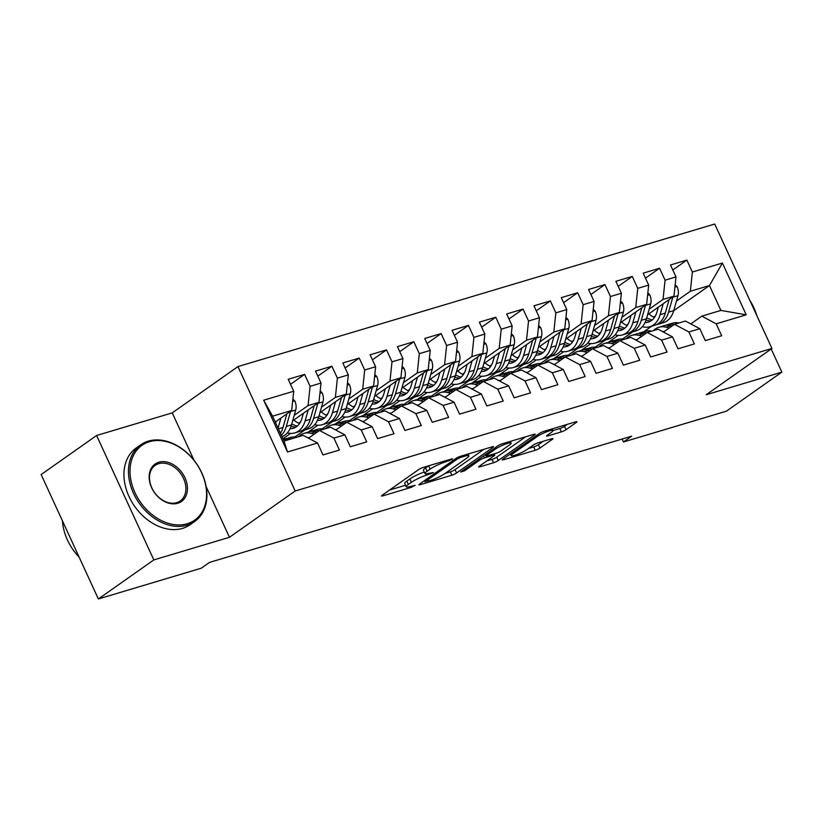 <?xml version="1.0" encoding="UTF-8"?>
<svg xmlns="http://www.w3.org/2000/svg" width="823" height="823" viewBox="0 0 823 823"><rect width="100%" height="100%" fill="white"/><g stroke="black" fill="none" stroke-linecap="round" stroke-linejoin="round"><path stroke-width="1.23" d="M452.146 459.368L452.609 458.843L451.673 458.925L423.197 467.443A3.683 0.597 155.3 0 0 418.506 469.666L382.211 495.23A3.683 0.597 155.3 0 0 381.553 495.96A3.683 0.597 155.3 0 0 382.88 495.847L411.356 487.329L415.111 485.261L410.492 486.444A11.779 1.903 155.3 0 1 406.243 486.825A11.779 1.903 155.3 0 1 408.373 484.459L411.397 482.329A11.779 1.903 155.3 0 1 426.417 475.221L433.392 472.567L429.246 473.235A11.779 1.903 155.3 0 1 424.987 473.616A11.779 1.903 155.3 0 1 427.116 471.26L430.141 469.131A11.779 1.903 155.3 0 1 445.171 462.022L452.146 459.368M561.358 431.89A3.683 0.597 155.3 0 0 566.049 429.678L576.234 422.508A3.683 0.597 155.3 0 0 576.902 421.767A3.683 0.597 155.3 0 0 575.565 421.88L543.941 431.345A3.683 0.597 155.3 0 0 539.25 433.567L502.956 459.121A3.683 0.597 155.3 0 0 502.297 459.862A3.683 0.597 155.3 0 0 503.625 459.738L535.248 450.284A3.683 0.597 155.3 0 0 539.95 448.062L552.243 439.4A3.683 0.597 155.3 0 0 552.912 438.659A3.683 0.597 155.3 0 0 551.575 438.782L538.047 442.825A3.683 0.597 155.3 0 0 533.345 445.048L527.245 449.348A9.845 1.595 155.3 0 1 517.554 454.286A9.845 1.595 155.3 0 1 511.134 455.603A9.845 1.595 155.3 0 1 512.914 453.638L536.802 436.807A9.845 1.595 155.3 0 1 546.493 431.859A9.845 1.595 155.3 0 1 552.912 430.552A9.845 1.595 155.3 0 1 551.143 432.517L547.161 435.326A3.683 0.597 155.3 0 0 546.493 436.056A3.683 0.597 155.3 0 0 547.82 435.943L561.358 431.89L559.815 428.536A3.683 0.597 155.3 0 0 564.506 426.314L567.263 424.37M631.673 436.169L209.526 562.397L201.316 568.189L98.369 598.969L153.829 559.907L229.463 537.296L295.179 491.002L771.933 348.448L706.216 394.731L781.85 372.119L726.4 411.181L623.453 441.961L631.673 436.169M492.874 447.424A3.683 0.597 155.3 0 0 493.543 446.694A3.683 0.597 155.3 0 0 492.216 446.807L460.592 456.261A3.683 0.597 155.3 0 0 455.891 458.483L419.607 484.047A3.683 0.597 155.3 0 0 418.938 484.778A3.683 0.597 155.3 0 0 420.265 484.665L451.899 475.21A3.683 0.597 155.3 0 0 456.59 472.988L492.874 447.424L492.555 446.714M502.267 443.803L533.89 434.349A3.683 0.597 155.3 0 1 535.217 434.225A3.683 0.597 155.3 0 1 534.559 434.966L498.265 460.52A3.683 0.597 155.3 0 1 493.574 462.742L480.035 466.795A3.683 0.597 155.3 0 1 478.708 466.908A3.683 0.597 155.3 0 1 479.377 466.178L494.088 455.808A3.683 0.597 155.3 0 0 494.757 455.068A3.683 0.597 155.3 0 0 493.43 455.191L484.449 457.876A3.683 0.597 155.3 0 0 479.747 460.098L464.429 470.89L460.674 472.011L497.565 446.025A3.683 0.597 155.3 0 1 502.267 443.803M295.179 491.002L237.96 366.585L714.714 224.031L771.933 348.448M287.494 451.992L263.679 400.215L293.708 391.234L291.681 410.461L272.567 416.181L284.017 441.066L287.494 451.992L317.524 443.011L323.017 454.944L339.405 450.047L333.912 438.114L344.837 434.842L350.32 446.786L366.708 441.889L361.215 429.945L372.14 426.684L377.634 438.618L394.011 433.721L388.518 421.788L399.443 418.516L404.937 430.45L421.314 425.553L415.831 413.619L426.746 410.348L432.24 422.292L448.628 417.395L443.134 405.451L454.059 402.19L459.543 414.123L475.931 409.226L470.437 397.293L481.362 394.022L486.846 405.955L503.234 401.058L497.74 389.125L508.665 385.853L514.159 397.797L530.537 392.9L525.053 380.956L535.968 377.695L541.462 389.629L557.84 384.732L552.356 372.798L563.271 369.527L568.765 381.461L585.153 376.564L579.659 364.63L590.585 361.359L596.068 373.303L612.456 368.406L606.962 356.462L617.888 353.201L623.381 365.134L639.759 360.237L634.266 348.304L645.191 345.032L650.684 356.966L667.062 352.069L661.579 340.136L672.494 336.864L677.987 348.808L694.375 343.911L688.882 331.967L699.807 328.706L705.29 340.64L721.678 335.743L716.185 323.809L701.782 316.145L720.897 310.425L709.457 285.54L690.343 291.26L676.475 301.023M290.529 384.31L304.603 374.393L288.215 379.29L293.708 391.234M304.603 374.393L310.096 386.326L321.011 383.065L318.985 402.303L292.628 420.862M317.832 376.142L331.906 366.225L315.528 371.132L321.011 383.065M331.906 366.225L337.399 378.169L348.324 374.897L346.288 394.135L319.931 412.704M345.135 367.974L359.209 358.067L342.831 362.964L348.324 374.897M359.209 358.067L364.702 370L375.627 366.739L373.601 385.966L347.244 404.535M372.438 359.816L386.522 349.898L370.134 354.795L375.627 366.739M386.522 349.898L392.005 361.832L402.931 358.571L400.904 377.808L374.547 396.367M399.752 351.647L413.825 341.73L397.437 346.637L402.931 358.571M413.825 341.73L419.319 353.674L430.234 350.403L428.207 369.64L401.85 388.209M427.055 343.479L441.128 333.572L424.75 338.469L430.234 350.403M441.128 333.572L446.622 345.506L457.547 342.245L455.51 361.472L429.153 380.041M454.358 335.321L468.431 325.404L452.053 330.301L457.547 342.245M468.431 325.404L473.925 337.337L484.85 334.076L482.823 353.314L456.456 371.873M481.661 327.153L495.744 317.236L479.356 322.143L484.85 334.076M495.744 317.236L501.228 329.179L512.153 325.908L510.126 345.146L483.77 363.715M508.974 318.985L523.047 309.078L506.659 313.974L512.153 325.908M523.047 309.078L528.541 321.011L539.456 317.75L537.429 336.977L511.073 355.546M536.277 310.827L550.35 300.909L533.973 305.806L539.456 317.75M550.35 300.909L555.844 312.843L566.759 309.582L564.732 328.819L538.376 347.378M563.58 302.658L577.653 292.741L561.276 297.648L566.759 309.582M577.653 292.741L583.147 304.685L594.072 301.413L592.035 320.651L565.679 339.22M590.883 294.49L604.967 284.583L588.579 289.48L594.072 301.413M604.967 284.583L610.45 296.517L621.375 293.255L619.349 312.483L592.992 331.052M618.186 286.332L632.27 276.415L615.882 281.312L621.375 293.255M632.27 276.415L637.753 288.348L648.678 285.087L646.652 304.325L620.295 322.883M645.499 278.164L659.573 268.247L643.185 273.154L648.678 285.087M659.573 268.247L665.066 280.19L675.981 276.919L673.955 296.157L647.598 314.725M672.803 269.995L686.876 260.089L670.498 264.985L675.981 276.919M686.876 260.089L692.369 272.022L722.409 263.041L746.224 314.828L716.185 323.809M663.461 332.06L674.479 324.303L685.405 321.042L699.807 328.706M688.882 331.967L674.479 324.303M655.468 315.816L653.647 317.102M632.702 331.854L622.527 339.025M643.874 331.741L651.816 326.145M673.718 310.713L709.457 285.54L722.409 263.041M692.369 272.022L690.343 291.26M636.158 340.228L647.176 332.471L658.091 329.21L672.494 336.864M661.579 340.136L647.176 332.471M618.238 335.403L608.372 342.347M673.955 296.157L663.029 299.428L649.172 309.191M628.165 323.984L626.334 325.27M605.399 340.022L595.224 347.183M665.066 280.19L663.029 299.428M608.855 348.396L619.873 340.64L630.788 337.368L645.191 345.032M634.266 348.304L619.873 340.64M590.935 343.572L581.069 350.516M646.652 304.325L635.726 307.586L621.869 317.349M600.862 332.153L599.031 333.438M578.085 348.191L567.921 355.351M637.753 288.348L635.726 307.586M581.552 356.554L592.56 348.798L603.485 345.537L617.888 353.201M606.962 356.462L592.56 348.798M563.632 351.73L553.766 358.684M619.349 312.483L608.423 315.754L594.566 325.517M573.559 340.311L571.728 341.596M550.782 356.349L540.618 363.519M610.45 296.517L608.423 315.754M554.249 364.723L565.257 356.966L576.182 353.705L590.585 361.359M579.659 364.63L565.257 356.966M536.318 359.898L526.453 366.842M592.035 320.651L581.12 323.923L567.253 333.685M546.246 348.479L544.425 349.765M523.479 364.517L513.305 371.677M583.147 304.685L581.12 323.923M526.936 372.891L537.954 365.134L548.879 361.863L563.271 369.527M552.356 372.798L537.954 365.134M509.015 368.066L499.149 375.01M564.732 328.819L553.817 332.081L539.95 341.843M518.943 356.647L517.111 357.933M496.176 372.685L486.002 379.845M555.844 312.843L553.817 332.081M499.633 381.049L510.651 373.292L521.566 370.031L535.968 377.695M525.053 380.956L510.651 373.292M481.712 376.224L471.846 383.179M537.429 336.977L526.504 340.249L512.647 350.012M491.64 364.805L489.808 366.091M468.863 380.843L458.699 388.014M528.541 321.011L526.504 340.249M472.33 389.217L483.338 381.461L494.263 378.199L508.665 385.853M497.74 389.125L483.338 381.461M454.409 384.392L444.543 391.337M510.126 345.146L499.201 348.417L485.344 358.18M464.337 372.973L462.505 374.259M441.56 389.012L431.396 396.172M501.228 329.179L499.201 348.417M445.027 397.386L456.035 389.629L466.96 386.357L481.362 394.022M470.437 397.293L456.035 389.629M427.096 392.561L417.23 399.505M482.823 353.314L471.898 356.575L458.041 366.338M437.023 381.142L435.202 382.428M414.257 397.18L404.083 404.34M473.925 337.337L471.898 356.575M417.714 405.544L428.732 397.787L439.657 394.526L454.059 402.19M443.134 405.451L428.732 397.787M399.793 400.719L389.927 407.673M455.51 361.472L444.595 364.743L430.727 374.506M409.72 389.3L407.889 390.586M386.954 405.338L376.78 412.508M446.622 345.506L444.595 364.743M390.411 413.712L401.429 405.955L412.344 402.684L426.746 410.348M415.831 413.619L401.429 405.955M372.49 408.887L362.624 415.831M428.207 369.64L417.282 372.912L403.424 382.674M382.417 397.468L380.586 398.754M359.641 413.506L349.477 420.666M419.319 353.674L417.282 372.912M363.108 421.88L374.115 414.123L385.041 410.852L399.443 418.516M388.518 421.788L374.115 414.123M345.187 417.055L335.321 423.999M400.904 377.808L389.979 381.07L376.121 390.832M355.114 405.636L353.283 406.922M332.338 421.674L322.174 428.834M392.005 361.832L389.979 381.07M335.805 430.038L346.812 422.281L357.738 419.02L372.14 426.684M361.215 429.945L346.812 422.281M317.884 425.213L308.018 432.168M373.601 385.966L362.676 389.238L348.818 399.001M327.811 413.794L325.98 415.08M305.035 429.832L294.86 437.003M364.702 370L362.676 389.238M308.502 438.206L319.509 430.45L330.435 427.178L344.837 434.842M333.912 438.114L319.509 430.45M290.57 433.382L282.947 438.752M346.288 394.135L335.373 397.406L321.505 407.169M300.498 421.962L298.677 423.248M337.399 378.169L335.373 397.406M284.017 441.066L303.121 435.346L317.524 443.011M318.985 402.303L308.069 405.564L294.202 415.327M310.096 386.326L308.069 405.564M622.106 439.029L623.453 441.961M781.85 372.119L771.202 348.962M194.074 460.345L172.244 412.879L96.6 435.501L153.829 559.907M96.6 435.501L41.15 474.552L98.369 598.969M172.244 412.879L237.96 366.585M690.775 323.902L701.782 316.145M291.681 410.461L275.263 422.034M612.641 341.072L612.045 339.765M585.338 349.24L584.741 347.934M558.035 357.408L557.428 356.102M530.732 365.566L530.125 364.26M503.419 373.735L502.822 372.428M476.116 381.903L475.519 380.596M448.813 390.061L448.206 388.754M421.51 398.229L420.903 396.923M394.196 406.397L393.6 405.091M366.893 414.555L366.297 413.249M339.59 422.724L338.983 421.417M312.287 430.892L311.68 429.585M284.974 439.05L284.377 437.743M263.679 400.215L272.567 416.181M720.897 310.425L746.224 314.828M229.463 537.296L206.151 486.609M424.987 473.616L423.444 470.252A11.779 1.903 155.3 0 1 425.573 467.896L428.433 465.88M424.267 472.052A11.779 1.903 155.3 0 0 409.844 478.976L411.397 482.329M406.243 486.825L404.7 483.461A11.779 1.903 155.3 0 1 406.819 481.105L409.844 478.976M389.639 490.004L405.523 485.251M445.12 473.41L450.346 471.846A3.683 0.597 155.3 0 0 455.047 469.624L483.914 449.296M460.715 457.372L457.423 458.925L425.573 481.362L429.925 480.632A11.779 1.903 155.3 0 0 444.955 473.523L466.723 458.185A11.779 1.903 155.3 0 0 468.853 455.829A11.779 1.903 155.3 0 0 464.604 456.209L460.715 457.372L460.252 456.374M525.588 436.828L496.722 457.166L498.265 460.52M486.794 460.952L492.031 459.378A3.683 0.597 155.3 0 0 496.722 457.166M509.365 445.048A9.845 1.595 155.3 0 0 511.134 443.083A9.845 1.595 155.3 0 0 504.715 444.399A9.845 1.595 155.3 0 0 495.024 449.337L486.609 455.273A3.683 0.597 155.3 0 0 485.94 456.004A3.683 0.597 155.3 0 0 487.267 455.891L496.248 453.206A3.683 0.597 155.3 0 0 500.94 450.983L509.365 445.048M552.933 430.594L559.815 428.536M528.469 448.484L533.705 446.92A3.683 0.597 155.3 0 0 538.396 444.698L543.273 441.262M276.075 421.458L275.664 422.909M280.941 418.022L278.071 428.135M292.885 399.011L294.829 400.976A9.938 6.461 73.4 0 1 295.724 409.988L291.476 424.915A28.692 18.651 73.4 0 1 282.001 436.694M286.877 413.846L283.009 427.446A28.692 18.651 73.4 0 1 280.448 433.31M281.353 435.295A28.692 18.651 -106.6 0 0 286.291 426.468L290.529 411.541A9.938 6.461 -106.6 0 0 290.622 411.212M296.712 437.27A28.692 18.651 -106.6 0 0 290.262 437.476L285.077 439.019A28.692 18.651 -106.6 0 0 283.472 439.626M291.517 438.813A28.692 18.651 -106.6 0 0 285.077 439.019M283.359 439.647A28.692 18.651 73.4 0 1 288.245 439.801M303.378 413.29L301.979 418.207A23.816 15.483 73.4 0 1 293.441 428.217A23.816 15.483 73.4 0 1 290.087 428.629M308.255 409.864L305.127 420.831A28.692 18.651 73.4 0 1 294.84 432.888A28.692 18.651 73.4 0 1 287.392 432.836M320.198 390.843L322.132 392.818A9.938 6.461 73.4 0 1 323.028 401.83L318.779 416.747A28.692 18.651 73.4 0 1 308.491 428.804L303.306 430.357A28.692 18.651 -106.6 0 0 313.594 418.3L317.843 403.383A9.938 6.461 -106.6 0 0 317.925 403.044M299.5 423.608A23.816 15.483 73.4 0 1 293.904 419.967M314.191 405.677L310.312 419.288A28.692 18.651 73.4 0 1 300.025 431.334L294.84 432.888M291.085 426.16A23.816 15.483 -106.6 0 0 295.93 427.086M301.63 430.727A28.692 18.651 -106.6 0 0 303.306 430.357M297.391 425.995A23.816 15.483 73.4 0 1 291.774 423.866M330.692 405.122L329.293 410.049A23.816 15.483 73.4 0 1 320.744 420.049A23.816 15.483 73.4 0 1 317.4 420.471M335.558 401.696L332.43 412.673A28.692 18.651 73.4 0 1 322.143 424.719A28.692 18.651 73.4 0 1 314.695 424.678M347.501 382.685L349.436 384.65A9.938 6.461 73.4 0 1 350.331 393.661L346.092 408.589A28.692 18.651 73.4 0 1 335.794 420.635L330.609 422.189A28.692 18.651 -106.6 0 0 340.897 410.142L345.146 395.215A9.938 6.461 -106.6 0 0 345.238 394.886M326.803 415.45A23.816 15.483 73.4 0 1 321.217 411.798M341.494 397.519L337.625 411.119A28.692 18.651 73.4 0 1 327.328 423.166L322.143 424.719M318.398 418.002A23.816 15.483 -106.6 0 0 323.233 418.917M328.933 422.559A28.692 18.651 -106.6 0 0 330.609 422.189M324.694 417.837A23.816 15.483 73.4 0 1 319.077 415.697M324.015 429.102A28.692 18.651 -106.6 0 0 317.575 429.308L312.38 430.861A28.692 18.651 -106.6 0 0 310.775 431.468M314.263 434.143L310.868 433.299A28.692 18.651 -106.6 0 0 303.913 433.392A28.692 18.651 -106.6 0 0 298.42 436.756M309.242 437.682A23.816 15.483 -106.6 0 0 307.473 437.661M319.129 430.717A28.692 18.651 -106.6 0 0 312.38 430.861M303.913 433.392L309.109 431.838A28.692 18.651 73.4 0 1 316.053 431.746L317.246 432.044M351.318 420.934A28.692 18.651 -106.6 0 0 344.878 421.139L339.683 422.693A28.692 18.651 -106.6 0 0 338.088 423.3M341.576 425.975L338.171 425.131A28.692 18.651 -106.6 0 0 331.227 425.224A28.692 18.651 -106.6 0 0 325.723 428.588M336.556 429.513A23.816 15.483 -106.6 0 0 334.786 429.503M346.432 422.559A28.692 18.651 -106.6 0 0 339.683 422.693M331.227 425.224L336.412 423.67A28.692 18.651 73.4 0 1 343.356 423.588L344.549 423.876M187.171 523.757A45.759 33.98 54.8 0 0 201.614 472.772A45.759 33.98 54.8 0 0 149.436 441.714A45.759 33.98 54.8 0 0 134.993 492.699A45.759 33.98 54.8 0 0 187.171 523.757M148.356 441.138A46.88 34.813 -125.2 0 1 199.217 467.937A46.88 34.813 -125.2 0 1 194.681 521.504A46.88 34.813 -125.2 0 1 187.016 525.208A46.88 34.813 -125.2 0 1 136.155 498.409A46.88 34.813 -125.2 0 1 140.692 444.842A46.88 34.813 -125.2 0 1 148.356 441.138M177.737 503.254A22.879 16.985 -125.2 0 1 151.648 487.72A22.879 16.985 -125.2 0 1 158.87 462.228A22.879 16.985 -125.2 0 1 184.959 477.762A22.879 16.985 -125.2 0 1 177.737 503.254M158.716 463.668A21.748 16.151 54.8 0 0 155.166 465.386A21.748 16.151 54.8 0 0 153.057 490.241A21.748 16.151 54.8 0 0 176.657 502.678A21.748 16.151 54.8 0 0 180.216 500.96A21.748 16.151 54.8 0 0 182.315 476.106A21.748 16.151 54.8 0 0 158.716 463.668M194.681 521.504L190.164 524.683A46.88 34.813 -125.2 0 1 182.5 528.387A46.88 34.813 -125.2 0 1 131.639 501.598A46.88 34.813 -125.2 0 1 136.176 448.031L140.692 444.842M79.121 557.109A46.88 34.813 -125.2 0 1 62.425 520.805M756.44 314.746A45.759 33.98 54.8 0 0 750.072 300.909M749.804 300.333A46.88 34.813 -125.2 0 1 756.903 315.754M357.995 396.964L356.596 401.881A23.816 15.483 73.4 0 1 348.047 411.881A23.816 15.483 73.4 0 1 344.703 412.302M362.861 393.528L359.744 404.505A28.692 18.651 73.4 0 1 349.446 416.551A28.692 18.651 73.4 0 1 341.998 416.51M374.804 374.516L376.749 376.481A9.938 6.461 73.4 0 1 377.634 385.493L373.395 400.42A28.692 18.651 73.4 0 1 363.097 412.477L357.912 414.02A28.692 18.651 -106.6 0 0 368.2 401.974L372.449 387.047A9.938 6.461 -106.6 0 0 372.541 386.717M354.116 407.282A23.816 15.483 73.4 0 1 348.52 403.63M368.797 389.351L364.928 402.951A28.692 18.651 73.4 0 1 354.641 415.008L349.446 416.551M345.701 409.833A23.816 15.483 -106.6 0 0 350.536 410.759M356.236 414.401A28.692 18.651 -106.6 0 0 357.912 414.02M351.997 409.669A23.816 15.483 73.4 0 1 346.39 407.539M385.298 388.795L383.899 393.713A23.816 15.483 73.4 0 1 375.36 403.723A23.816 15.483 73.4 0 1 372.006 404.134M390.164 385.37L387.047 396.336A28.692 18.651 73.4 0 1 376.749 408.393A28.692 18.651 73.4 0 1 369.301 408.342M402.108 366.348L404.052 368.323A9.938 6.461 73.4 0 1 404.947 377.335L400.698 392.252A28.692 18.651 73.4 0 1 390.411 404.309L385.215 405.862A28.692 18.651 -106.6 0 0 395.513 393.806L399.752 378.889A9.938 6.461 -106.6 0 0 399.844 378.549M381.419 399.114A23.816 15.483 73.4 0 1 375.823 395.472M396.1 381.183L392.232 394.793A28.692 18.651 73.4 0 1 381.944 406.84L376.749 408.393M373.004 401.665A23.816 15.483 -106.6 0 0 377.85 402.591M383.549 406.233A28.692 18.651 -106.6 0 0 385.215 405.862M379.31 401.501A23.816 15.483 73.4 0 1 373.693 399.371M378.621 412.776A28.692 18.651 -106.6 0 0 372.181 412.981L366.996 414.525A28.692 18.651 -106.6 0 0 365.391 415.131M368.879 417.817L365.474 416.973A28.692 18.651 -106.6 0 0 358.53 417.055A28.692 18.651 -106.6 0 0 353.026 420.43M363.859 421.345A23.816 15.483 -106.6 0 0 362.089 421.335M373.735 414.391A28.692 18.651 -106.6 0 0 366.996 414.525M358.53 417.055L363.715 415.512A28.692 18.651 73.4 0 1 370.659 415.42L371.852 415.718M405.934 404.607A28.692 18.651 -106.6 0 0 399.484 404.813L394.299 406.367A28.692 18.651 -106.6 0 0 392.694 406.974M396.182 409.648L392.777 408.805A28.692 18.651 -106.6 0 0 385.833 408.897A28.692 18.651 -106.6 0 0 380.339 412.261M391.162 413.187A23.816 15.483 -106.6 0 0 389.392 413.167M401.038 406.223A28.692 18.651 -106.6 0 0 394.299 406.367M385.833 408.897L391.018 407.344A28.692 18.651 73.4 0 1 397.972 407.251L399.165 407.55M412.601 380.627L411.202 385.555A23.816 15.483 73.4 0 1 402.663 395.554A23.816 15.483 73.4 0 1 399.309 395.976M417.477 377.201L414.35 388.178A28.692 18.651 73.4 0 1 404.062 400.225A28.692 18.651 73.4 0 1 396.614 400.184M429.421 358.19L431.355 360.155A9.938 6.461 73.4 0 1 432.25 369.167L428.001 384.094A28.692 18.651 73.4 0 1 417.714 396.141L412.529 397.694A28.692 18.651 -106.6 0 0 422.816 385.648L427.065 370.72A9.938 6.461 -106.6 0 0 427.147 370.391M408.722 390.956A23.816 15.483 73.4 0 1 403.126 387.304M423.413 373.025L419.535 386.625A28.692 18.651 73.4 0 1 409.247 398.671L404.062 400.225M400.307 393.507A23.816 15.483 -106.6 0 0 405.153 394.423M410.852 398.065A28.692 18.651 -106.6 0 0 412.529 397.694M406.613 393.343A23.816 15.483 73.4 0 1 400.996 391.203M433.237 396.439A28.692 18.651 -106.6 0 0 426.787 396.645L421.602 398.198A28.692 18.651 -106.6 0 0 419.997 398.805M423.485 401.48L420.08 400.636A28.692 18.651 -106.6 0 0 413.136 400.729A28.692 18.651 -106.6 0 0 407.642 404.093M418.465 405.019A23.816 15.483 -106.6 0 0 416.695 405.009M428.351 398.065A28.692 18.651 -106.6 0 0 421.602 398.198M413.136 400.729L418.331 399.176A28.692 18.651 73.4 0 1 425.275 399.093L426.468 399.381M439.914 372.469L438.515 377.387A23.816 15.483 73.4 0 1 429.966 387.386A23.816 15.483 73.4 0 1 426.623 387.808M444.78 369.043L441.653 380.01A28.692 18.651 73.4 0 1 431.365 392.057A28.692 18.651 73.4 0 1 423.917 392.015M456.724 350.022L458.658 351.987A9.938 6.461 73.4 0 1 459.553 360.999L455.304 375.926A28.692 18.651 73.4 0 1 445.017 387.983L439.832 389.526A28.692 18.651 -106.6 0 0 450.119 377.479L454.368 362.552A9.938 6.461 -106.6 0 0 454.45 362.223M436.025 382.788A23.816 15.483 73.4 0 1 430.439 379.146M450.716 364.856L446.848 378.457A28.692 18.651 73.4 0 1 436.55 390.514L431.365 392.057M427.61 385.339A23.816 15.483 -106.6 0 0 432.456 386.265M438.155 389.907A28.692 18.651 -106.6 0 0 439.832 389.526M433.916 385.174A23.816 15.483 73.4 0 1 428.299 383.045M460.541 388.281A28.692 18.651 -106.6 0 0 454.101 388.487L448.905 390.03A28.692 18.651 -106.6 0 0 447.301 390.637M450.788 393.322L447.393 392.478A28.692 18.651 -106.6 0 0 440.449 392.571A28.692 18.651 -106.6 0 0 434.945 395.935M445.778 396.851A23.816 15.483 -106.6 0 0 444.009 396.84M455.654 389.896A28.692 18.651 -106.6 0 0 448.905 390.03M440.449 392.571L445.634 391.018A28.692 18.651 73.4 0 1 452.578 390.925L453.771 391.223M467.217 364.301L465.818 369.218A23.816 15.483 73.4 0 1 457.269 379.228A23.816 15.483 73.4 0 1 453.926 379.64M472.083 360.875L468.966 371.842A28.692 18.651 73.4 0 1 458.668 383.899A28.692 18.651 73.4 0 1 451.22 383.847M484.027 341.854L485.971 343.829A9.938 6.461 73.4 0 1 486.856 352.841L482.617 367.768A28.692 18.651 73.4 0 1 472.32 379.815L467.135 381.368A28.692 18.651 -106.6 0 0 477.422 369.311L481.671 354.394A9.938 6.461 -106.6 0 0 481.764 354.055M463.339 374.619A23.816 15.483 73.4 0 1 457.742 370.978M478.019 356.688L474.151 370.299A28.692 18.651 73.4 0 1 463.853 382.345L458.668 383.899M454.924 377.171A23.816 15.483 -106.6 0 0 459.759 378.096M465.458 381.738A28.692 18.651 -106.6 0 0 467.135 381.368M461.219 377.006A23.816 15.483 73.4 0 1 455.613 374.877M494.52 356.133L493.121 361.06A23.816 15.483 73.4 0 1 484.582 371.06A23.816 15.483 73.4 0 1 481.229 371.482M499.386 352.707L496.269 363.684A28.692 18.651 73.4 0 1 485.971 375.73A28.692 18.651 73.4 0 1 478.523 375.689M511.33 333.696L513.274 335.661A9.938 6.461 73.4 0 1 514.169 344.672L509.921 359.6A28.692 18.651 73.4 0 1 499.633 371.646L494.438 373.2A28.692 18.651 -106.6 0 0 504.736 361.153L508.974 346.226A9.938 6.461 -106.6 0 0 509.067 345.897M490.642 366.461A23.816 15.483 73.4 0 1 485.045 362.809M505.322 348.53L501.454 362.13A28.692 18.651 73.4 0 1 491.166 374.177L485.971 375.73M482.227 369.013A23.816 15.483 -106.6 0 0 487.072 369.928M492.771 373.57A28.692 18.651 -106.6 0 0 494.438 373.2M488.523 368.848A23.816 15.483 73.4 0 1 482.916 366.708M521.823 347.975L520.424 352.892A23.816 15.483 73.4 0 1 511.885 362.892A23.816 15.483 73.4 0 1 508.532 363.313M526.689 344.549L523.572 355.515A28.692 18.651 73.4 0 1 513.285 367.562A28.692 18.651 73.4 0 1 505.826 367.521M538.633 325.527L540.577 327.492A9.938 6.461 73.4 0 1 541.472 336.504L537.224 351.431A28.692 18.651 73.4 0 1 526.936 363.488L521.741 365.031A28.692 18.651 -106.6 0 0 532.039 352.985L536.287 338.058A9.938 6.461 -106.6 0 0 536.37 337.728M517.945 358.293A23.816 15.483 73.4 0 1 512.348 354.651M532.625 340.362L528.757 353.962A28.692 18.651 73.4 0 1 518.469 366.019L513.285 367.562M509.53 360.844A23.816 15.483 -106.6 0 0 514.375 361.77M520.074 365.412A28.692 18.651 -106.6 0 0 521.741 365.031M515.836 360.68A23.816 15.483 73.4 0 1 510.219 358.55M549.136 339.806L547.727 344.724A23.816 15.483 73.4 0 1 539.188 354.734A23.816 15.483 73.4 0 1 535.835 355.155M554.002 336.381L550.875 347.347A28.692 18.651 73.4 0 1 540.588 359.404A28.692 18.651 73.4 0 1 533.139 359.363M565.946 317.359L567.88 319.334A9.938 6.461 73.4 0 1 568.775 328.346L564.527 343.273A28.692 18.651 73.4 0 1 554.239 355.32L549.054 356.873A28.692 18.651 -106.6 0 0 559.342 344.816L563.59 329.9A9.938 6.461 -106.6 0 0 563.673 329.56M545.248 350.125A23.816 15.483 73.4 0 1 539.651 346.483M559.938 332.194L556.07 345.804A28.692 18.651 73.4 0 1 545.772 357.851L540.588 359.404M536.833 352.676A23.816 15.483 -106.6 0 0 541.678 353.602M547.377 357.244A28.692 18.651 -106.6 0 0 549.054 356.873M543.139 352.511A23.816 15.483 73.4 0 1 537.522 350.382M576.439 331.638L575.04 336.566A23.816 15.483 73.4 0 1 566.491 346.565A23.816 15.483 73.4 0 1 563.148 346.987M581.305 328.212L578.178 339.189A28.692 18.651 73.4 0 1 567.891 351.236A28.692 18.651 73.4 0 1 560.442 351.195M593.249 309.201L595.183 311.166A9.938 6.461 73.4 0 1 596.078 320.178L591.84 335.105A28.692 18.651 73.4 0 1 581.542 347.152L576.357 348.705A28.692 18.651 -106.6 0 0 586.645 336.658L590.893 321.731A9.938 6.461 -106.6 0 0 590.986 321.402M572.551 341.967A23.816 15.483 73.4 0 1 566.965 338.315M587.241 324.036L583.373 337.636A28.692 18.651 73.4 0 1 573.075 349.682L567.891 351.236M564.146 344.518A23.816 15.483 -106.6 0 0 568.981 345.434M574.68 349.075A28.692 18.651 -106.6 0 0 576.357 348.705M570.442 344.353A23.816 15.483 73.4 0 1 564.825 342.214M603.743 323.48L602.343 328.398A23.816 15.483 73.4 0 1 593.805 338.397A23.816 15.483 73.4 0 1 590.451 338.819M608.609 320.054L605.491 331.021A28.692 18.651 73.4 0 1 595.194 343.068A28.692 18.651 73.4 0 1 587.745 343.026M620.552 301.033L622.497 302.998A9.938 6.461 73.4 0 1 623.392 312.01L619.143 326.937A28.692 18.651 73.4 0 1 608.845 338.994L603.66 340.537A28.692 18.651 -106.6 0 0 613.958 328.49L618.196 313.563A9.938 6.461 -106.6 0 0 618.289 313.234M599.864 333.799A23.816 15.483 73.4 0 1 594.268 330.157M614.544 315.867L610.676 329.467A28.692 18.651 73.4 0 1 600.389 341.524L595.194 343.068M591.449 336.35A23.816 15.483 -106.6 0 0 596.284 337.276M601.983 340.917A28.692 18.651 -106.6 0 0 603.66 340.537M597.745 336.185A23.816 15.483 73.4 0 1 592.138 334.056M631.046 315.312L629.646 320.229A23.816 15.483 73.4 0 1 621.108 330.239A23.816 15.483 73.4 0 1 617.754 330.661M635.912 311.886L632.794 322.853A28.692 18.651 73.4 0 1 622.507 334.91A28.692 18.651 73.4 0 1 615.048 334.868M647.855 292.865L649.8 294.84A9.938 6.461 73.4 0 1 650.695 303.852L646.446 318.779A28.692 18.651 73.4 0 1 636.158 330.825L630.963 332.379A28.692 18.651 -106.6 0 0 641.261 320.322L645.499 305.405A9.938 6.461 -106.6 0 0 645.592 305.066M627.167 325.63A23.816 15.483 73.4 0 1 621.571 321.988M641.847 307.699L637.979 321.309A28.692 18.651 73.4 0 1 627.692 333.356L622.507 334.91M618.752 328.182A23.816 15.483 -106.6 0 0 623.597 329.107M629.297 332.749A28.692 18.651 -106.6 0 0 630.963 332.379M625.058 328.017A23.816 15.483 73.4 0 1 619.441 325.887M487.844 380.113A28.692 18.651 -106.6 0 0 481.404 380.319L476.219 381.872A28.692 18.651 -106.6 0 0 474.614 382.479M478.101 385.154L474.696 384.31A28.692 18.651 -106.6 0 0 467.752 384.403A28.692 18.651 -106.6 0 0 462.248 387.767M473.081 388.693A23.816 15.483 -106.6 0 0 471.312 388.672M482.957 381.728A28.692 18.651 -106.6 0 0 476.219 381.872M467.752 384.403L472.937 382.849A28.692 18.651 73.4 0 1 479.881 382.757L481.074 383.055M515.147 371.945A28.692 18.651 -106.6 0 0 508.707 372.15L503.522 373.704A28.692 18.651 -106.6 0 0 501.917 374.311M505.404 376.985L501.999 376.142A28.692 18.651 -106.6 0 0 495.055 376.234A28.692 18.651 -106.6 0 0 489.562 379.598M500.384 380.524A23.816 15.483 -106.6 0 0 498.615 380.514M510.26 373.57A28.692 18.651 -106.6 0 0 503.522 373.704M495.055 376.234L500.24 374.681A28.692 18.651 73.4 0 1 507.184 374.599L508.377 374.887M542.46 363.787A28.692 18.651 -106.6 0 0 536.01 363.992L530.825 365.535A28.692 18.651 -106.6 0 0 529.22 366.142M532.707 368.827L529.302 367.984A28.692 18.651 -106.6 0 0 522.358 368.076A28.692 18.651 -106.6 0 0 516.865 371.44M527.687 372.356A23.816 15.483 -106.6 0 0 525.918 372.346M537.563 365.402A28.692 18.651 -106.6 0 0 530.825 365.535M522.358 368.076L527.553 366.523A28.692 18.651 73.4 0 1 534.497 366.43L535.691 366.729M569.763 355.618A28.692 18.651 -106.6 0 0 563.323 355.824L558.128 357.377A28.692 18.651 -106.6 0 0 556.523 357.984M560.01 360.659L556.615 359.816A28.692 18.651 -106.6 0 0 549.661 359.908A28.692 18.651 -106.6 0 0 544.168 363.272M554.99 364.198A23.816 15.483 -106.6 0 0 553.221 364.178M564.876 357.233A28.692 18.651 -106.6 0 0 558.128 357.377M549.661 359.908L554.856 358.355A28.692 18.651 73.4 0 1 561.8 358.262L562.994 358.561M597.066 347.45A28.692 18.651 -106.6 0 0 590.626 347.656L585.431 349.209A28.692 18.651 -106.6 0 0 583.836 349.816M587.324 352.491L583.919 351.647A28.692 18.651 -106.6 0 0 576.974 351.74A28.692 18.651 -106.6 0 0 571.471 355.104M582.303 356.03A23.816 15.483 -106.6 0 0 580.534 356.02M592.179 349.075A28.692 18.651 -106.6 0 0 585.431 349.209M576.974 351.74L582.159 350.186A28.692 18.651 73.4 0 1 589.103 350.104L590.297 350.392M624.369 339.292A28.692 18.651 -106.6 0 0 617.929 339.498L612.744 341.041A28.692 18.651 -106.6 0 0 611.139 341.648M614.627 344.333L611.222 343.489A28.692 18.651 -106.6 0 0 604.277 343.582A28.692 18.651 -106.6 0 0 598.774 346.946M609.606 347.862A23.816 15.483 -106.6 0 0 607.837 347.851M619.482 340.907A28.692 18.651 -106.6 0 0 612.744 341.041M604.277 343.582L609.462 342.029A28.692 18.651 73.4 0 1 616.406 341.936L617.6 342.234M651.682 331.124A28.692 18.651 -106.6 0 0 645.232 331.33L640.047 332.883A28.692 18.651 -106.6 0 0 638.442 333.49M641.93 336.165L638.525 335.321A28.692 18.651 -106.6 0 0 631.58 335.414A28.692 18.651 -106.6 0 0 626.087 338.778M636.909 339.704A23.816 15.483 -106.6 0 0 635.14 339.683M646.785 332.739A28.692 18.651 -106.6 0 0 640.047 332.883M631.58 335.414L636.765 333.86A28.692 18.651 73.4 0 1 643.72 333.768L644.913 334.066M658.349 307.144L656.949 312.071A23.816 15.483 73.4 0 1 648.411 322.071A23.816 15.483 73.4 0 1 645.057 322.493M663.225 303.718L660.097 314.695A28.692 18.651 73.4 0 1 649.81 326.741A28.692 18.651 73.4 0 1 642.362 326.7M675.169 284.707L677.103 286.671A9.938 6.461 73.4 0 1 677.998 295.683L673.749 310.61A28.692 18.651 73.4 0 1 663.461 322.657L658.277 324.211A28.692 18.651 -106.6 0 0 668.564 312.164L672.813 297.237A9.938 6.461 -106.6 0 0 672.895 296.908M654.47 317.472A23.816 15.483 73.4 0 1 648.874 313.82M669.161 299.541L665.282 313.141A28.692 18.651 73.4 0 1 654.995 325.188L649.81 326.741M646.055 320.024A23.816 15.483 -106.6 0 0 650.9 320.939M656.6 324.581A28.692 18.651 -106.6 0 0 658.277 324.211M652.361 319.859A23.816 15.483 73.4 0 1 646.744 317.719M678.985 322.955A28.692 18.651 -106.6 0 0 672.535 323.161L667.35 324.715A28.692 18.651 -106.6 0 0 665.745 325.322M669.233 327.996L665.828 327.153A28.692 18.651 -106.6 0 0 658.884 327.245A28.692 18.651 -106.6 0 0 653.39 330.609M664.212 331.535A23.816 15.483 -106.6 0 0 662.443 331.525M674.099 324.581A28.692 18.651 -106.6 0 0 667.35 324.715M658.884 327.245L664.079 325.692A28.692 18.651 73.4 0 1 671.023 325.61L672.216 325.898M444.708 461.014L445.171 462.022M428.618 465.828L430.141 469.131M425.573 467.896L427.116 471.26M429.647 473.122L430.11 474.12M425.82 473.914L426.417 475.221M406.819 481.105L408.373 484.459M410.893 486.321L411.356 487.329M382.5 495.024L382.88 495.847M448.391 459.913L448.854 460.921M455.047 469.624L456.59 472.988M450.346 471.846L451.899 475.21M419.895 483.842L420.265 484.665M456.93 457.845L457.423 458.925M425.049 480.21L425.573 481.362M464.141 455.201L464.604 456.209M534.23 434.256L534.559 434.966M492.031 459.378L493.574 462.742M479.665 465.972L480.035 466.795M492.967 454.183L493.43 455.191M483.543 455.901L484.449 457.876M479.223 458.946L479.747 460.098M463.905 469.738L464.429 470.89M494.489 448.196L495.024 449.337M486.074 454.121L486.609 455.273M547.439 435.12L547.82 435.943M536.267 435.655L536.802 436.807M512.379 452.485L512.914 453.638M551.914 438.69L552.243 439.4M538.396 444.698L539.95 448.062M533.705 446.92L535.248 450.284M503.244 458.915L503.625 459.738M575.905 421.788L576.234 422.508M564.506 426.314L566.049 429.678M294.685 400.832L292.628 401.449M283.009 427.446L278.39 428.834M291.476 424.915L286.291 426.468M295.724 409.988L290.529 411.541M321.988 392.664L319.941 393.281M310.312 419.288L305.127 420.831M318.779 416.747L313.594 418.3M323.028 401.83L317.843 403.383M349.291 384.506L347.244 385.113M337.625 411.119L332.43 412.673M346.092 408.589L340.897 410.142M350.331 393.661L345.146 395.215M310.868 433.299L316.053 431.746M338.171 425.131L343.356 423.588M376.605 376.337L374.547 376.955M364.928 402.951L359.744 404.505M373.395 400.42L368.2 401.974M377.634 385.493L372.449 387.047M403.908 368.169L401.85 368.786M392.232 394.793L387.047 396.336M400.698 392.252L395.513 393.806M404.947 377.335L399.752 378.889M365.474 416.973L370.659 415.42M392.777 408.805L397.972 407.251M431.211 360.011L429.164 360.618M419.535 386.625L414.35 388.178M428.001 384.094L422.816 385.648M432.25 369.167L427.065 370.72M420.08 400.636L425.275 399.093M458.514 351.843L456.467 352.46M446.848 378.457L441.653 380.01M455.304 375.926L450.119 377.479M459.553 360.999L454.368 362.552M447.393 392.478L452.578 390.925M485.817 343.675L483.77 344.292M474.151 370.299L468.966 371.842M482.617 367.768L477.422 369.311M486.856 352.841L481.671 354.394M513.13 335.517L511.073 336.123M501.454 362.13L496.269 363.684M509.921 359.6L504.736 361.153M514.169 344.672L508.974 346.226M540.433 327.348L538.386 327.966M528.757 353.962L523.572 355.515M537.224 351.431L532.039 352.985M541.472 336.504L536.287 338.058M567.736 319.18L565.689 319.797M556.07 345.804L550.875 347.347M564.527 343.273L559.342 344.816M568.775 328.346L563.59 329.9M595.039 311.022L592.992 311.629M583.373 337.636L578.178 339.189M591.84 335.105L586.645 336.658M596.078 320.178L590.893 321.731M622.353 302.854L620.295 303.471M610.676 329.467L605.491 331.021M619.143 326.937L613.958 328.49M623.392 312.01L618.196 313.563M649.656 294.685L647.598 295.303M637.979 321.309L632.794 322.853M646.446 318.779L641.261 320.322M650.695 303.852L645.499 305.405M474.696 384.31L479.881 382.757M501.999 376.142L507.184 374.599M529.302 367.984L534.497 366.43M556.615 359.816L561.8 358.262M583.919 351.647L589.103 350.104M611.222 343.489L616.406 341.936M638.525 335.321L643.72 333.768M676.959 286.527L674.911 287.134M665.282 313.141L660.097 314.695M673.749 310.61L668.564 312.164M677.998 295.683L672.813 297.237M665.828 327.153L671.023 325.61M424.514 480.591L425.11 481.877M468.03 454.039L468.853 455.829M494.181 453.823L494.757 455.068M510.353 441.385L511.134 443.083M485.323 454.656L485.94 456.004M552.151 428.886L552.912 430.552M510.353 453.915L511.134 455.603"/></g></svg>
